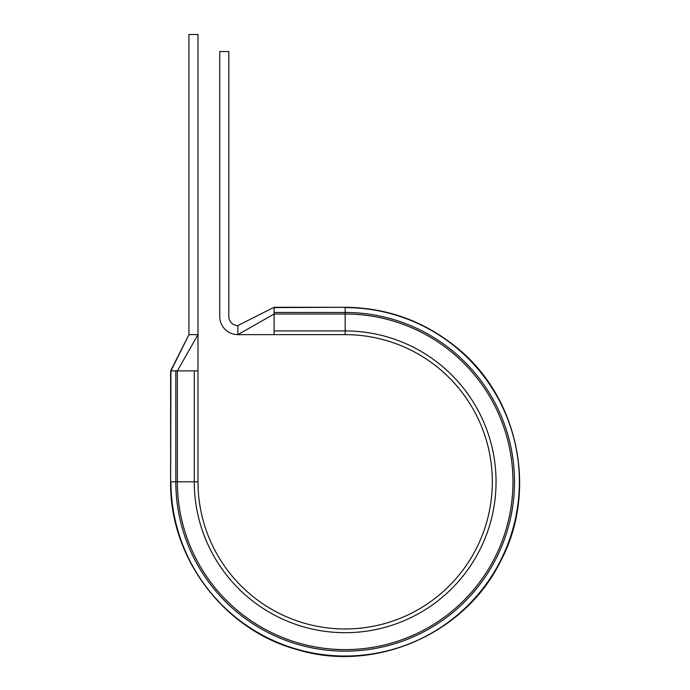 <?xml version="1.0" encoding="UTF-8"?>
<svg xmlns="http://www.w3.org/2000/svg" width="690" height="690" viewBox="0 0 690 690"><rect width="100%" height="100%" fill="white"/><g stroke="black" fill="none" stroke-linecap="round" stroke-linejoin="round"><path stroke-width="1.03" d="M274.111 307.283L237.86 325.577L274.111 307.283L345.155 307.283C386.391 307.688 423.117 320.747 455.348 346.466C518.682 396.12 538.442 491.539 500.043 562.264C464.258 634.352 374.825 673.052 297.787 649.79C224.172 630.298 169.412 557.943 170.628 481.81C169.412 557.943 224.172 630.298 297.787 649.79C374.825 673.052 464.258 634.352 500.043 562.264C538.442 491.539 518.682 396.12 455.348 346.466C423.117 320.747 386.391 307.688 345.155 307.283L274.111 307.602L274.111 334.641L237.86 334.641A18.121 18.121 0 0 1 219.739 316.52L219.739 51.534L228.804 51.534L228.804 316.52A9.065 9.065 0 0 0 237.86 325.577L237.86 334.641L274.111 314.01L345.155 314.01L345.155 330.924A150.886 150.886 0 0 1 496.05 481.81A150.886 150.886 0 0 1 345.155 632.696A150.886 150.886 0 0 1 194.27 481.81L194.27 370.892L197.987 370.892L197.987 34.5L188.931 34.5L188.931 334.641L197.987 334.641L177.356 370.892L194.27 370.892M170.947 370.892L188.931 334.641L170.628 370.892L170.628 481.81L170.947 370.892L177.356 370.892L177.356 481.81L197.987 481.81L197.987 370.892M274.111 330.924L345.155 330.924L345.155 334.641L274.111 334.641M345.155 334.641A147.168 147.168 0 0 1 492.332 481.81A147.168 147.168 0 0 1 345.155 628.978A147.168 147.168 0 0 1 197.987 481.81A147.168 147.168 0 0 0 345.155 628.978A147.168 147.168 0 0 0 492.332 481.81A147.168 147.168 0 0 0 345.155 334.641A147.168 147.168 0 0 1 492.332 481.81A147.168 147.168 0 0 1 345.155 628.978A147.168 147.168 0 0 1 197.987 481.81A147.168 147.168 0 0 0 345.155 628.978A147.168 147.168 0 0 0 492.332 481.81A147.168 147.168 0 0 0 345.155 334.641M274.111 312.466L345.155 312.466A169.343 169.343 0 0 1 514.499 481.81A169.343 169.343 0 0 1 345.155 651.153A169.343 169.343 0 0 1 175.821 481.81L170.947 481.81A174.208 174.208 0 0 0 345.155 656.026A174.208 174.208 0 0 0 519.372 481.81A174.208 174.208 0 0 0 345.155 307.602L345.155 314.01A167.799 167.799 0 0 1 512.963 481.81A167.799 167.799 0 0 1 345.155 649.618A167.799 167.799 0 0 1 177.356 481.81L175.821 481.81L175.821 370.892"/></g></svg>

